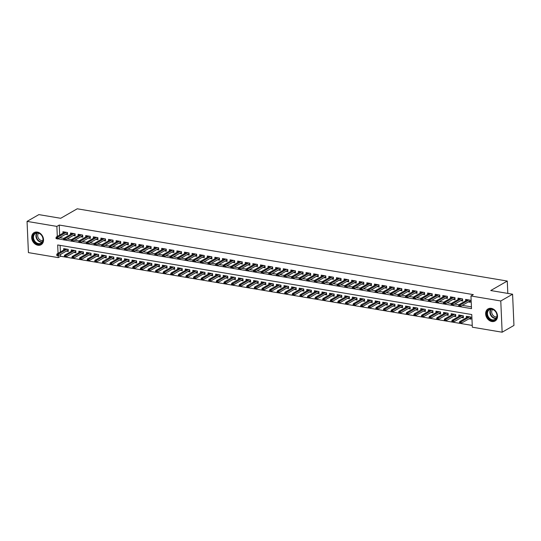 <?xml version="1.0" encoding="UTF-8"?>
<svg xmlns="http://www.w3.org/2000/svg" width="541" height="541" viewBox="0 0 541 541"><rect width="100%" height="100%" fill="white"/><g stroke="black" fill="none" stroke-linecap="round" stroke-linejoin="round"><path stroke-width="0.81" d="M37.322 232.082A6.986 5.545 60.1 0 1 43.206 237.742A6.986 5.545 60.1 0 1 41.089 244.721A6.986 5.545 60.1 0 1 37.897 245.242A6.986 5.545 60.1 0 1 32.007 239.582A6.986 5.545 60.1 0 1 34.13 232.603A6.986 5.545 60.1 0 1 37.322 232.082M491.296 308.356A6.986 5.545 60.1 0 1 497.179 314.017A6.986 5.545 60.1 0 1 495.062 320.996A6.986 5.545 60.1 0 1 491.87 321.516A6.986 5.545 60.1 0 1 485.98 315.856A6.986 5.545 60.1 0 1 488.104 308.877A6.986 5.545 60.1 0 1 491.296 308.356M60.518 254.473L60.599 256.265L58.232 257.624L28.416 252.613L27.05 221.391L38.857 214.615L60.7 218.287L77.235 208.792L507.275 281.05L490.741 290.537L512.584 294.209L513.95 325.425L502.143 332.208L472.32 327.197L471.766 314.537L57.684 244.965L58.049 253.323M60.599 256.265L472.239 325.432M65.569 234.28L67.571 234.611L67.476 232.502L62.918 231.737L62.986 233.191M73.163 235.551L75.165 235.89L75.077 233.78L70.519 233.015L70.58 234.463M80.765 236.83L82.766 237.168L82.672 235.058L78.114 234.294L78.181 235.741M88.359 238.108L90.367 238.446L90.273 236.336L85.715 235.572L85.776 237.019M95.96 239.386L97.962 239.717L97.867 237.614L93.309 236.843L93.377 238.297M103.554 240.657L105.563 240.995L105.468 238.885L100.91 238.121L100.971 239.575M111.155 241.935L113.157 242.273L113.069 240.163L108.504 239.399L108.572 240.846M118.749 243.213L120.758 243.551L120.663 241.442L116.105 240.677L116.166 242.125M126.351 244.491L128.352 244.83L128.264 242.72L123.7 241.949L123.767 243.403M133.945 245.77L135.953 246.101L135.859 243.991L131.301 243.227L131.362 244.681M141.546 247.041L143.548 247.379L143.46 245.269L138.902 244.505L138.963 245.952M149.147 248.319L151.149 248.657L151.054 246.547L146.496 245.783L146.557 247.23M156.741 249.597L158.743 249.935L158.655 247.825L154.097 247.054L154.158 248.508M164.342 250.875L166.344 251.207L166.249 249.103L161.691 248.333L161.752 249.786M171.937 252.147L173.938 252.485L173.85 250.375L169.292 249.611L169.353 251.065M179.538 253.425L181.539 253.763L181.445 251.653L176.887 250.889L176.954 252.336M187.132 254.703L189.134 255.041L189.046 252.931L184.488 252.167L184.549 253.614M194.733 255.981L196.735 256.319L196.64 254.209L192.082 253.438L192.15 254.892M202.327 257.259L204.336 257.59L204.241 255.48L199.683 254.716L199.744 256.17M209.928 258.53L211.93 258.869L211.835 256.759L207.277 255.994L207.345 257.442M217.523 259.808L219.531 260.147L219.436 258.037L214.878 257.273L214.939 258.72M225.124 261.087L227.125 261.425L227.031 259.315L222.473 258.544L222.54 259.998M232.718 262.365L234.726 262.696L234.632 260.586L230.074 259.822L230.135 261.276M240.319 263.636L242.321 263.974L242.233 261.864L237.668 261.1L237.736 262.547M247.913 264.914L249.922 265.252L249.827 263.142L245.269 262.378L245.33 263.825M255.514 266.192L257.516 266.53L257.428 264.421L252.863 263.656L252.931 265.104M263.109 267.47L265.117 267.809L265.022 265.699L260.464 264.928L260.525 266.382M270.71 268.749L272.711 269.08L272.623 266.97L268.065 266.206L268.126 267.66M278.311 270.02L280.312 270.358L280.218 268.248L275.66 267.484L275.721 268.931M285.905 271.298L287.907 271.636L287.819 269.526L283.261 268.762L283.322 270.209M293.506 272.576L295.508 272.914L295.413 270.804L290.855 270.033L290.923 271.487M301.1 273.854L303.102 274.186L303.014 272.076L298.456 271.312L298.517 272.765M308.701 275.126L310.703 275.464L310.608 273.354L306.05 272.59L306.118 274.037M316.296 276.404L318.297 276.742L318.209 274.632L313.652 273.868L313.712 275.315M323.897 277.682L325.898 278.02L325.804 275.91L321.246 275.146L321.313 276.593M331.491 278.96L333.499 279.291L333.405 277.188L328.847 276.417L328.908 277.871M339.092 280.231L341.094 280.569L340.999 278.459L336.441 277.695L336.509 279.149M346.686 281.509L348.695 281.847L348.6 279.738L344.042 278.973L344.103 280.421M354.287 282.787L356.289 283.126L356.201 281.016L351.636 280.252L351.704 281.699M361.882 284.066L363.89 284.404L363.795 282.294L359.238 281.523L359.298 282.977M369.483 285.344L371.484 285.675L371.397 283.565L366.832 282.801L366.899 284.255M377.077 286.615L379.085 286.953L378.991 284.843L374.433 284.079L374.494 285.526M384.678 287.893L386.68 288.231L386.592 286.121L382.034 285.357L382.095 286.804M392.279 289.171L394.281 289.509L394.186 287.399L389.628 286.629L389.689 288.082M399.873 290.449L401.875 290.781L401.787 288.678L397.229 287.907L397.29 289.361M407.474 291.721L409.476 292.059L409.381 289.949L404.824 289.185L404.884 290.632M415.069 292.999L417.07 293.337L416.983 291.227L412.425 290.463L412.485 291.91M422.67 294.277L424.671 294.615L424.577 292.505L420.019 291.741L420.087 293.188M430.264 295.555L432.266 295.893L432.178 293.783L427.62 293.012L427.681 294.466M437.865 296.833L439.867 297.165L439.772 295.055L435.214 294.29L435.282 295.744M445.459 298.105L447.468 298.443L447.373 296.333L442.815 295.569L442.876 297.016M453.06 299.383L455.062 299.721L454.967 297.611L450.41 296.847L450.477 298.294M460.655 300.661L462.663 300.999L462.569 298.889L458.011 298.118L458.071 299.572M468.993 318.811L470.995 319.149L470.9 317.04L466.342 316.275L466.41 317.723M461.392 317.533L463.4 317.871L463.306 315.761L458.748 314.997L458.809 316.444M453.798 316.262L455.799 316.593L455.705 314.483L451.147 313.719L451.214 315.173M446.197 314.984L448.198 315.322L448.11 313.212L443.552 312.441L443.613 313.895M438.602 313.706L440.604 314.044L440.509 311.934L435.951 311.17L436.019 312.617M431.001 312.428L433.003 312.766L432.915 310.656L428.357 309.892L428.418 311.339M423.407 311.149L425.409 311.488L425.314 309.378L420.756 308.613L420.817 310.061M415.806 309.878L417.808 310.209L417.72 308.1L413.162 307.335L413.223 308.789M408.212 308.6L410.213 308.938L410.119 306.828L405.561 306.057L405.622 307.511M400.611 307.322L402.612 307.66L402.524 305.55L397.966 304.786L398.027 306.233M393.009 306.044L395.018 306.382L394.923 304.272L390.365 303.508L390.426 304.955M385.415 304.772L387.417 305.104L387.329 302.994L382.764 302.23L382.832 303.684M377.814 303.494L379.823 303.832L379.728 301.722L375.17 300.952L375.231 302.405M370.22 302.216L372.222 302.554L372.134 300.444L367.569 299.68L367.637 301.127M362.619 300.938L364.627 301.276L364.533 299.166L359.975 298.402L360.036 299.849M355.024 299.66L357.026 299.998L356.932 297.888L352.374 297.124L352.441 298.578M347.423 298.389L349.432 298.72L349.337 296.617L344.779 295.846L344.84 297.3M339.829 297.11L341.831 297.449L341.736 295.339L337.178 294.568L337.246 296.022M332.228 295.832L334.23 296.17L334.142 294.061L329.584 293.296L329.645 294.744M324.634 294.554L326.636 294.892L326.541 292.782L321.983 292.018L322.051 293.465M317.033 293.283L319.034 293.614L318.947 291.504L314.389 290.74L314.449 292.194M309.438 292.005L311.44 292.343L311.346 290.233L306.788 289.462L306.855 290.916M301.837 290.727L303.839 291.065L303.751 288.955L299.193 288.191L299.254 289.638M294.243 289.449L296.245 289.787L296.15 287.677L291.592 286.913L291.653 288.36M286.642 288.17L288.644 288.509L288.556 286.399L283.998 285.634L284.059 287.088M279.048 286.899L281.05 287.23L280.955 285.127L276.397 284.356L276.458 285.81M271.447 285.621L273.448 285.959L273.361 283.849L268.803 283.085L268.863 284.532M263.846 284.343L265.854 284.681L265.759 282.571L261.202 281.807L261.262 283.254M256.251 283.065L258.253 283.403L258.165 281.293L253.601 280.529L253.668 281.976M248.65 281.793L250.659 282.125L250.564 280.015L246.006 279.251L246.067 280.705M241.056 280.515L243.058 280.853L242.963 278.743L238.405 277.973L238.473 279.426M233.455 279.237L235.463 279.575L235.369 277.465L230.811 276.701L230.872 278.148M225.861 277.959L227.862 278.297L227.768 276.187L223.21 275.423L223.277 276.87M218.26 276.688L220.268 277.019L220.173 274.909L215.616 274.145L215.676 275.599M210.665 275.41L212.667 275.748L212.572 273.638L208.015 272.867L208.082 274.321M203.064 274.131L205.066 274.47L204.978 272.36L200.42 271.596L200.481 273.043M195.47 272.853L197.472 273.191L197.377 271.082L192.819 270.317L192.887 271.765M187.869 271.575L189.871 271.913L189.783 269.803L185.225 269.039L185.286 270.486M180.275 270.304L182.276 270.635L182.182 268.532L177.624 267.761L177.685 269.215M172.674 269.026L174.675 269.364L174.587 267.254L170.03 266.483L170.09 267.937M165.079 267.748L167.081 268.086L166.986 265.976L162.428 265.212L162.489 266.659M157.478 266.47L159.48 266.808L159.392 264.698L154.834 263.934L154.895 265.381M149.877 265.198L151.886 265.53L151.791 263.42L147.233 262.656L147.294 264.109M142.283 263.92L144.285 264.258L144.197 262.148L139.632 261.377L139.7 262.831M134.682 262.642L136.69 262.98L136.596 260.87L132.038 260.106L132.099 261.553M127.088 261.364L129.089 261.702L129.001 259.592L124.437 258.828L124.504 260.275M119.487 260.086L121.495 260.424L121.4 258.314L116.842 257.55L116.903 259.004M111.892 258.814L113.894 259.146L113.799 257.043L109.241 256.272L109.309 257.726M104.291 257.536L106.3 257.874L106.205 255.765L101.647 254.994L101.708 256.448M96.697 256.258L98.699 256.596L98.604 254.486L94.046 253.722L94.114 255.169M89.096 254.98L91.098 255.318L91.01 253.208L86.452 252.444L86.513 253.891M81.502 253.709L83.503 254.04L83.409 251.93L78.851 251.166L78.918 252.62M73.901 252.431L75.902 252.769L75.814 250.659L71.256 249.888L71.317 251.342M60.119 245.377L60.409 251.964M66.306 251.152L68.308 251.491L68.213 249.381L63.655 248.617L63.723 250.064M57.414 238.757L471.509 308.634L470.954 295.974L473.321 294.622L59.233 225.049L59.672 235.092M59.781 237.6L63.872 238.392M67.24 238.953L71.466 239.663M74.834 240.231L79.067 240.941M82.435 241.509L86.661 242.219M90.029 242.787L94.262 243.497M97.63 244.059L101.857 244.775M105.231 245.337L109.458 246.047M112.826 246.615L117.052 247.325M120.427 247.893L124.653 248.603M128.021 249.171L132.247 249.881M135.622 250.442L139.849 251.152M143.216 251.721L147.45 252.431M150.817 252.999L155.044 253.709M158.412 254.277L162.645 254.987M166.013 255.548L170.239 256.265M173.607 256.826L177.84 257.536M181.208 258.104L185.435 258.814M188.802 259.382L193.036 260.093M196.403 260.661L200.63 261.371M203.998 261.932L208.231 262.642M211.599 263.21L215.825 263.92M219.2 264.488L223.426 265.198M226.794 265.766L231.021 266.476M234.395 267.038L238.622 267.748M241.989 268.316L246.216 269.026M249.59 269.594L253.817 270.304M257.185 270.872L261.418 271.582M264.786 272.15L269.012 272.86M272.38 273.421L276.613 274.131M279.981 274.7L284.208 275.41M287.575 275.978L291.809 276.688M295.176 277.256L299.403 277.966M302.771 278.527L307.004 279.237M310.372 279.805L314.598 280.515M317.966 281.083L322.199 281.793M325.567 282.361L329.794 283.071M333.168 283.633L337.395 284.35M340.762 284.911L344.989 285.621M348.363 286.189L352.59 286.899M355.958 287.467L360.184 288.177M363.559 288.745L367.785 289.455M371.153 290.017L375.386 290.727M378.754 291.295L382.981 292.005M386.348 292.573L390.582 293.283M393.949 293.851L398.176 294.561M401.544 295.122L405.777 295.839M409.145 296.4L413.371 297.11M416.739 297.678L420.972 298.389M424.34 298.957L428.567 299.667M431.934 300.235L436.168 300.945M439.535 301.506L443.762 302.216M447.13 302.784L451.363 303.494M454.731 304.062L458.957 304.772M462.332 305.34L471.434 306.869M468.256 301.939L470.257 302.27L470.163 300.16L465.605 299.396L465.673 300.85M507.816 293.405L507.275 281.05M512.584 294.209L500.777 300.985L502.143 332.208M27.05 221.391L56.873 226.402L57.312 236.444M59.233 225.049L56.873 226.402M470.954 295.974L500.777 300.985M58.151 255.629L58.232 257.624M59.787 237.702L57.427 239.061M470.19 300.823L460.432 306.429L460.364 304.908L468.979 299.964M459.465 305.55L458.7 305.422L458.741 306.267L459.498 306.389L459.465 305.55L460.364 304.908L458.998 304.678L467.613 299.734M459.498 306.389L460.432 306.429M458.998 304.678L458.7 305.422M470.934 317.702L461.169 323.302L460.235 323.268L460.195 322.422L459.437 322.294L459.478 323.139L460.235 323.268M459.437 322.294L459.735 321.557L461.101 321.787L469.716 316.837M460.195 322.422L461.101 321.787L461.169 323.302M459.735 321.557L468.35 316.607M491.708 309.026A6.046 4.795 60.1 0 1 497.091 315.579A6.046 4.795 60.1 0 1 492.209 320.414A6.046 4.795 60.1 0 1 486.832 313.861A6.046 4.795 60.1 0 1 491.708 309.026M492.425 319.859A5.599 4.443 -119.9 0 0 494.981 319.44A5.599 4.443 -119.9 0 0 496.685 313.848A5.599 4.443 -119.9 0 0 491.965 309.31A5.599 4.443 -119.9 0 0 489.409 309.729A5.599 4.443 -119.9 0 0 487.712 315.322A5.599 4.443 -119.9 0 0 492.425 319.859M496.814 316.864A4.409 3.496 60.1 0 1 495.603 316.884A4.409 3.496 60.1 0 1 492.067 313.821A4.409 3.496 60.1 0 1 492.553 309.452M488.712 308.593A6.938 5.505 -119.9 0 0 488.503 308.701A6.938 5.505 -119.9 0 0 486.4 315.633A6.938 5.505 -119.9 0 0 492.242 321.259A6.938 5.505 -119.9 0 0 495.414 320.739A6.938 5.505 -119.9 0 0 495.617 320.617M42.306 236.343A6.046 4.795 60.1 0 1 40.764 243.808A6.046 4.795 60.1 0 1 33.67 240.549A6.046 4.795 60.1 0 1 35.206 233.083A6.046 4.795 60.1 0 1 42.306 236.343M34.225 240.251A5.599 4.443 -119.9 0 0 41.008 243.159A5.599 4.443 -119.9 0 0 42.218 236.363A5.599 4.443 -119.9 0 0 35.435 233.455A5.599 4.443 -119.9 0 0 34.225 240.251M42.84 240.589A4.409 3.496 60.1 0 1 38.303 237.993A4.409 3.496 60.1 0 1 38.58 233.178M34.739 232.312A6.938 5.505 -119.9 0 0 34.529 232.427A6.938 5.505 -119.9 0 0 33.028 240.86A6.938 5.505 -119.9 0 0 41.441 244.464A6.938 5.505 -119.9 0 0 41.643 244.343M462.596 299.545L452.831 305.151L452.77 303.629L461.378 298.686M451.863 304.272L451.106 304.143L451.14 304.989L451.897 305.117L451.863 304.272L452.77 303.629L451.397 303.4L460.012 298.456M451.897 305.117L452.831 305.151M451.397 303.4L451.106 304.143M454.995 298.274L445.236 303.873L445.169 302.358L453.784 297.408M444.262 302.994L443.505 302.865L443.546 303.711L444.303 303.839L444.262 302.994L445.169 302.358L443.803 302.128L452.418 297.178M444.303 303.839L445.236 303.873M443.803 302.128L443.505 302.865M447.4 296.995L437.635 302.595L437.568 301.08L446.183 296.137M436.668 301.716L435.911 301.587L435.945 302.433L436.702 302.561L436.668 301.716L437.568 301.08L436.202 300.85L444.817 295.907M436.702 302.561L437.635 302.595M436.202 300.85L435.911 301.587M439.799 295.717L430.041 301.323L429.973 299.802L438.589 294.859M429.067 300.444L428.31 300.316L428.344 301.154L429.108 301.283L429.067 300.444L429.973 299.802L428.607 299.572L437.223 294.629M429.108 301.283L430.041 301.323M428.607 299.572L428.31 300.316M463.333 316.424L453.568 322.023L452.634 321.99L452.601 321.144L451.843 321.016L451.877 321.861L452.634 321.99M451.843 321.016L452.134 320.279L453.5 320.509L462.115 315.565M452.601 321.144L453.5 320.509L453.568 322.023M452.134 320.279L460.749 315.335M455.738 315.146L445.973 320.752L445.04 320.712L445 319.873L444.242 319.745L444.276 320.583L445.04 320.712M444.242 319.745L444.54 319.001L445.906 319.231L454.521 314.287M445 319.873L445.906 319.231L445.973 320.752M444.54 319.001L453.155 314.057M448.137 313.868L438.372 319.474L437.439 319.44L437.405 318.595L436.648 318.466L436.682 319.312L437.439 319.44M436.648 318.466L436.939 317.723L438.305 317.952L446.92 313.009M437.405 318.595L438.305 317.952L438.372 319.474M436.939 317.723L445.554 312.779M440.543 312.597L430.778 318.196L429.845 318.162L429.804 317.317L429.047 317.188L429.081 318.034L429.845 318.162M429.047 317.188L429.344 316.451L430.71 316.681L439.326 311.731M429.804 317.317L430.71 316.681L430.778 318.196M429.344 316.451L437.953 311.501M432.205 294.439L422.44 300.045L422.372 298.524L430.988 293.58M421.473 299.166L420.709 299.038L420.749 299.883L421.507 300.012L421.473 299.166L422.372 298.524L421.006 298.294L429.622 293.35M421.507 300.012L422.44 300.045M421.006 298.294L420.709 299.038M432.942 311.318L423.177 316.918L422.244 316.884L422.21 316.039L421.446 315.91L421.486 316.755L422.244 316.884M421.446 315.91L421.743 315.173L423.109 315.403L431.725 310.46M422.21 316.039L423.109 315.403L423.177 316.918M421.743 315.173L430.359 310.23M424.604 293.168L414.846 298.767L414.778 297.252L423.393 292.302M413.872 297.888L413.114 297.76L413.148 298.605L413.912 298.733L413.872 297.888L414.778 297.252L413.412 297.023L422.021 292.072M413.912 298.733L414.846 298.767M413.412 297.023L413.114 297.76M413.851 314.639L413.885 315.477L414.649 315.606L414.609 314.761L413.851 314.639L414.149 313.895L415.515 314.125L415.583 315.646L425.341 310.04M414.609 314.761L424.13 309.182M414.149 313.895L422.758 308.952M415.583 315.646L414.649 315.606M417.01 291.89L407.245 297.489L407.177 295.974L415.792 291.031M406.277 296.61L405.513 296.482L405.554 297.327L406.311 297.455L406.277 296.61L407.177 295.974L405.811 295.744L414.426 290.801M406.311 297.455L407.245 297.489M405.811 295.744L405.513 296.482M417.747 308.762L407.982 314.368L407.048 314.328L407.015 313.489L406.25 313.361L406.291 314.206L407.048 314.328M406.25 313.361L406.548 312.617L407.914 312.847L416.529 307.903M407.015 313.489L407.914 312.847L407.982 314.368M406.548 312.617L415.163 307.673M409.409 290.612L399.65 296.218L399.583 294.696L408.198 289.753M398.676 295.332L397.919 295.21L397.953 296.049L398.717 296.177L398.676 295.332L399.583 294.696L398.217 294.466L406.825 289.523M398.717 296.177L399.65 296.218M398.217 294.466L397.919 295.21M410.146 307.491L400.387 313.09L399.454 313.056L399.414 312.211L398.656 312.083L398.69 312.928L399.454 313.056M398.656 312.083L398.954 311.339L400.32 311.569L408.935 306.625M399.414 312.211L400.32 311.569L400.387 313.09M398.954 311.339L407.562 306.395M401.807 289.334L392.049 294.94L391.982 293.418L400.597 288.475M391.082 294.061L390.318 293.932L390.359 294.777L391.116 294.899L391.082 294.061L391.982 293.418L390.616 293.188L399.231 288.245M391.116 294.899L392.049 294.94M390.616 293.188L390.318 293.932M402.551 306.213L392.786 311.812L391.853 311.778L391.819 310.933L391.055 310.805L391.096 311.65L391.853 311.778M391.055 310.805L391.353 310.067L392.719 310.297L401.334 305.347M391.819 310.933L392.719 310.297L392.786 311.812M391.353 310.067L399.968 305.117M394.213 288.062L384.455 293.662L384.387 292.14L393.003 287.197M383.481 292.782L382.724 292.654L382.757 293.499L383.522 293.628L383.481 292.782L384.387 292.14L383.021 291.91L391.63 286.967M383.522 293.628L384.455 293.662M383.021 291.91L382.724 292.654M394.95 304.935L385.192 310.534L384.259 310.5L384.218 309.655L383.461 309.526L383.495 310.372L384.259 310.5M383.461 309.526L383.752 308.789L385.124 309.019L393.74 304.076M384.218 309.655L385.124 309.019L385.192 310.534M383.752 308.789L392.367 303.846M375.887 291.504L375.123 291.376L375.163 292.221L375.921 292.35L375.887 291.504L376.786 290.869L375.42 290.639L384.036 285.689M385.402 285.918L376.786 290.869L376.854 292.383L386.619 286.777M375.921 292.35L376.854 292.383M375.42 290.639L375.123 291.376M387.356 303.657L377.591 309.263L376.658 309.222L376.624 308.384L375.86 308.255L375.9 309.094L376.658 309.222M375.86 308.255L376.157 307.511L377.523 307.741L386.139 302.798M376.624 308.384L377.523 307.741L377.591 309.263M376.157 307.511L384.773 302.568M379.018 285.506L369.253 291.105L369.192 289.591L377.801 284.647M368.286 290.226L367.528 290.098L367.562 290.943L368.326 291.072L368.286 290.226L369.192 289.591L367.819 289.361L376.435 284.417M368.326 291.072L369.253 291.105M367.819 289.361L367.528 290.098M379.755 302.378L369.99 307.985L369.063 307.951L369.023 307.105L368.265 306.977L368.299 307.822L369.063 307.951M368.265 306.977L368.556 306.233L369.929 306.463L378.538 301.52M369.023 307.105L369.929 306.463L369.99 307.985M368.556 306.233L377.172 301.29M371.417 284.228L361.659 289.834L361.591 288.312L370.206 283.369M360.691 288.955L359.927 288.826L359.968 289.665L360.725 289.793L360.691 288.955L361.591 288.312L360.225 288.082L368.84 283.139M360.725 289.793L361.659 289.834M360.225 288.082L359.927 288.826M360.664 305.699L360.705 306.544L361.462 306.673L361.429 305.827L360.664 305.699L360.962 304.962L362.328 305.192L362.396 306.706L372.154 301.107M361.429 305.827L370.943 300.241M360.962 304.962L369.577 300.012M362.396 306.706L361.462 306.673M363.822 282.95L354.057 288.556L353.997 287.034L362.605 282.091M353.09 287.677L352.333 287.548L352.367 288.394L353.131 288.522L353.09 287.677L353.997 287.034L352.624 286.804L361.239 281.861M353.131 288.522L354.057 288.556M352.624 286.804L352.333 287.548M364.56 299.829L354.795 305.428L353.861 305.395L353.828 304.549L353.07 304.421L353.104 305.266L353.861 305.395M353.07 304.421L353.361 303.684L354.734 303.914L363.342 298.97M353.828 304.549L354.734 303.914L354.795 305.428M353.361 303.684L361.976 298.74M345.496 286.399L344.732 286.27L344.773 287.115L345.53 287.244L345.496 286.399L346.396 285.763L345.03 285.533L353.645 280.583M355.011 280.813L346.396 285.763L346.463 287.278L356.228 281.672M345.53 287.244L346.463 287.278M345.03 285.533L344.732 286.27M356.965 298.551L347.2 304.157L346.267 304.116L346.226 303.271L345.469 303.149L345.51 303.988L346.267 304.116M345.469 303.149L345.767 302.405L347.133 302.635L355.748 297.692M346.226 303.271L347.133 302.635L347.2 304.157M345.767 302.405L354.382 297.462M348.627 280.4L338.862 286L338.801 284.485L347.41 279.541M337.895 285.121L337.138 284.992L337.171 285.837L337.929 285.966L337.895 285.121L338.801 284.485L337.428 284.255L346.044 279.312M337.929 285.966L338.862 286M337.428 284.255L337.138 284.992M349.364 297.273L339.599 302.879L338.666 302.838L338.632 302L337.875 301.871L337.909 302.717L338.666 302.838M337.875 301.871L338.166 301.127L339.538 301.357L348.147 296.414M338.632 302L339.538 301.357L339.599 302.879M338.166 301.127L346.781 296.184M341.026 279.122L331.268 284.728L331.2 283.207L339.816 278.263M330.294 283.842L329.537 283.721L329.577 284.559L330.335 284.688L330.294 283.842L331.2 283.207L329.834 282.977L338.45 278.033M330.335 284.688L331.268 284.728M329.834 282.977L329.537 283.721M341.77 296.001L332.005 301.601L331.072 301.567L331.031 300.722L330.274 300.593L330.314 301.438L331.072 301.567M330.274 300.593L330.571 299.849L331.937 300.079L340.553 295.136M331.031 300.722L331.937 300.079L332.005 301.601M330.571 299.849L339.187 294.906M333.432 277.844L323.667 283.45L323.599 281.929L332.215 276.985M322.7 282.571L321.942 282.443L321.976 283.288L322.734 283.41L322.7 282.571L323.599 281.929L322.233 281.699L330.849 276.755M322.734 283.41L323.667 283.45M322.233 281.699L321.942 282.443M334.169 294.723L324.404 300.323L323.471 300.289L323.437 299.444L322.679 299.315L322.713 300.16L323.471 300.289M322.679 299.315L322.97 298.578L324.336 298.808L332.952 293.858M323.437 299.444L324.336 298.808L324.404 300.323M322.97 298.578L331.586 293.628M315.099 281.293L314.341 281.164L314.375 282.01L315.139 282.138L315.099 281.293L316.005 280.651L314.639 280.421L323.254 275.477M324.62 275.707L316.005 280.651L316.072 282.172L325.838 276.566M315.139 282.138L316.072 282.172M314.639 280.421L314.341 281.164M326.575 293.445L316.81 299.045L315.876 299.011L315.836 298.165L315.078 298.037L315.112 298.882L315.876 299.011M315.078 298.037L315.376 297.3L316.742 297.53L325.357 292.586M315.836 298.165L316.742 297.53L316.81 299.045M315.376 297.3L323.985 292.356M318.236 275.295L308.471 280.894L308.404 279.379L317.019 274.429M307.504 280.015L306.747 279.886L306.781 280.732L307.538 280.86L307.504 280.015L308.404 279.379L307.038 279.149L315.653 274.206M307.538 280.86L308.471 280.894M307.038 279.149L306.747 279.886M318.974 292.167L309.209 297.773L308.275 297.733L308.242 296.894L307.477 296.766L307.518 297.604L308.275 297.733M307.477 296.766L307.775 296.022L309.141 296.252L317.756 291.308M308.242 296.894L309.141 296.252L309.209 297.773M307.775 296.022L316.39 291.078M310.635 274.017L300.877 279.623L300.81 278.101L309.425 273.158M299.903 278.737L299.146 278.615L299.18 279.454L299.944 279.582L299.903 278.737L300.81 278.101L299.444 277.871L308.052 272.928M299.944 279.582L300.877 279.623M299.444 277.871L299.146 278.615M311.379 290.896L301.614 296.495L300.681 296.461L300.64 295.616L299.883 295.487L299.917 296.333L300.681 296.461M299.883 295.487L300.181 294.744L301.547 294.973L310.162 290.03M300.64 295.616L301.547 294.973L301.614 296.495M300.181 294.744L308.789 289.8M303.041 272.738L293.276 278.345L293.208 276.823L301.824 271.88M292.309 277.465L291.545 277.337L291.585 278.182L292.343 278.304L292.309 277.465L293.208 276.823L291.842 276.593L300.458 271.65M292.343 278.304L293.276 278.345M291.842 276.593L291.545 277.337M303.778 289.618L294.013 295.217L293.08 295.183L293.046 294.338L292.282 294.209L292.323 295.055L293.08 295.183M292.282 294.209L292.58 293.472L293.946 293.702L302.561 288.752M293.046 294.338L293.946 293.702L294.013 295.217M292.58 293.472L301.195 288.522M292.857 270.372L284.248 275.315L285.614 275.545L285.682 277.066L295.447 271.467M284.708 276.187L283.951 276.059L283.984 276.904L284.749 277.033L284.708 276.187L285.614 275.545L294.23 270.601M284.749 277.033L285.682 277.066M284.248 275.315L283.951 276.059M296.177 288.339L286.419 293.939L285.486 293.905L285.445 293.06L284.688 292.931L284.722 293.777L285.486 293.905M284.688 292.931L284.985 292.194L286.351 292.424L294.967 287.481M285.445 293.06L286.351 292.424L286.419 293.939M284.985 292.194L293.594 287.251M287.839 270.189L278.081 275.788L278.013 274.273L286.629 269.323M277.114 274.909L276.35 274.781L276.39 275.626L277.148 275.754L277.114 274.909L278.013 274.273L276.647 274.044L285.263 269.093M277.148 275.754L278.081 275.788M276.647 274.044L276.35 274.781M288.583 287.061L278.818 292.667L277.885 292.627L277.851 291.788L277.087 291.66L277.127 292.498L277.885 292.627M277.087 291.66L277.384 290.916L278.75 291.146L287.366 286.203M277.851 291.788L278.75 291.146L278.818 292.667M277.384 290.916L286 285.973M280.245 268.911L270.486 274.51L270.419 272.995L279.034 268.052M269.513 273.631L268.755 273.503L268.789 274.348L269.553 274.476L269.513 273.631L270.419 272.995L269.053 272.765L277.661 267.822M269.553 274.476L270.486 274.51M269.053 272.765L268.755 273.503M272.644 267.633L262.885 273.239L262.818 271.717L271.433 266.774M261.918 272.36L261.154 272.231L261.195 273.07L261.952 273.198L261.918 272.36L262.818 271.717L261.452 271.487L270.067 266.544M261.952 273.198L262.885 273.239M261.452 271.487L261.154 272.231M265.049 266.355L255.291 271.961L255.224 270.439L263.839 265.496M254.317 271.082L253.56 270.953L253.594 271.798L254.358 271.927L254.317 271.082L255.224 270.439L253.851 270.209L262.466 265.266M254.358 271.927L255.291 271.961M253.851 270.209L253.56 270.953M280.982 285.783L271.224 291.389L270.29 291.356L270.25 290.51L269.492 290.382L269.526 291.227L270.29 291.356M269.492 290.382L269.783 289.638L271.156 289.868L279.771 284.924M270.25 290.51L271.156 289.868L271.224 291.389M269.783 289.638L278.399 284.694M273.388 284.512L263.623 290.111L262.689 290.077L262.656 289.232L261.891 289.104L261.932 289.949L262.689 290.077M261.891 289.104L262.189 288.36L263.555 288.59L272.17 283.646M262.656 289.232L263.555 288.59L263.623 290.111M262.189 288.36L270.804 283.416M254.297 287.826L254.331 288.671L255.095 288.799L255.054 287.954L254.297 287.826L254.588 287.088L255.961 287.318L256.021 288.833L265.787 283.227M255.054 287.954L264.569 282.375M254.588 287.088L263.203 282.145M256.021 288.833L255.095 288.799M257.448 265.083L247.69 270.683L247.622 269.161L256.238 264.218M246.723 269.803L245.959 269.675L245.999 270.52L246.757 270.649L246.723 269.803L247.622 269.161L246.256 268.938L254.872 263.988M246.757 270.649L247.69 270.683M246.256 268.938L245.959 269.675M258.192 281.956L248.427 287.562L247.494 287.521L247.46 286.676L246.696 286.554L246.737 287.393L247.494 287.521M246.696 286.554L246.994 285.81L248.36 286.04L256.975 281.097M247.46 286.676L248.36 286.04L248.427 287.562M246.994 285.81L255.609 280.867M249.854 263.805L240.089 269.404L240.028 267.89L248.637 262.946M239.122 268.525L238.365 268.397L238.398 269.242L239.163 269.371L239.122 268.525L240.028 267.89L238.655 267.66L247.271 262.716M239.163 269.371L240.089 269.404M238.655 267.66L238.365 268.397M250.591 280.678L240.826 286.284L239.893 286.243L239.859 285.405L239.102 285.276L239.136 286.121L239.893 286.243M239.102 285.276L239.393 284.532L240.765 284.762L249.374 279.819M239.859 285.405L240.765 284.762L240.826 286.284M239.393 284.532L248.008 279.589M242.253 262.527L232.495 268.133L232.427 266.612L241.043 261.668M231.528 267.247L230.764 267.126L230.804 267.964L231.562 268.093L231.528 267.247L232.427 266.612L231.061 266.382L239.677 261.438M231.562 268.093L232.495 268.133M231.061 266.382L230.764 267.126M231.501 283.998L231.541 284.843L232.299 284.972L232.265 284.126L231.501 283.998L231.798 283.254L233.164 283.484L233.232 285.006L242.99 279.399M232.265 284.126L241.78 278.541M231.798 283.254L240.414 278.311M233.232 285.006L232.299 284.972M234.659 261.249L224.894 266.855L224.833 265.333L233.441 260.39M223.927 265.976L223.169 265.847L223.203 266.693L223.96 266.814L223.927 265.976L224.833 265.333L223.46 265.104L232.075 260.16M223.96 266.814L224.894 266.855M223.46 265.104L223.169 265.847M223.906 282.72L223.94 283.565L224.698 283.694L224.664 282.848L223.906 282.72L224.197 281.983L225.57 282.213L225.631 283.727L235.396 278.121M224.664 282.848L234.179 277.262M224.197 281.983L232.813 277.033M225.631 283.727L224.698 283.694M227.058 259.971L217.299 265.577L217.232 264.055L225.847 259.112M216.326 264.698L215.568 264.569L215.609 265.415L216.366 265.543L216.326 264.698L217.232 264.055L215.866 263.825L224.481 258.882M216.366 265.543L217.299 265.577M215.866 263.825L215.568 264.569M227.802 276.85L218.037 282.449L217.103 282.416L217.063 281.57L216.305 281.442L216.346 282.287L217.103 282.416M216.305 281.442L216.603 280.705L217.969 280.935L226.584 275.991M217.063 281.57L217.969 280.935L218.037 282.449M216.603 280.705L225.218 275.761M219.463 258.699L209.698 264.299L209.638 262.784L218.246 257.834M208.731 263.42L207.974 263.291L208.008 264.136L208.765 264.265L208.731 263.42L209.638 262.784L208.265 262.554L216.88 257.604M208.765 264.265L209.698 264.299M208.265 262.554L207.974 263.291M220.201 275.572L210.435 281.178L209.502 281.137L209.468 280.299L208.711 280.17L208.745 281.009L209.502 281.137M208.711 280.17L209.002 279.426L210.368 279.656L218.983 274.713M209.468 280.299L210.368 279.656L210.435 281.178M209.002 279.426L217.617 274.483M211.862 257.421L202.104 263.021L202.036 261.506L210.652 256.562M201.13 262.142L200.373 262.013L200.413 262.858L201.171 262.987L201.13 262.142L202.036 261.506L200.67 261.276L209.286 256.333M201.171 262.987L202.104 263.021M200.67 261.276L200.373 262.013M212.606 274.294L202.841 279.9L201.908 279.866L201.867 279.021L201.11 278.892L201.144 279.738L201.908 279.866M201.11 278.892L201.408 278.148L202.774 278.378L211.389 273.435M201.867 279.021L202.774 278.378L202.841 279.9M201.408 278.148L210.023 273.205M204.268 256.143L194.503 261.749L194.435 260.228L203.051 255.284M193.536 260.87L192.779 260.742L192.812 261.58L193.57 261.709L193.536 260.87L194.435 260.228L193.069 259.998L201.685 255.054M193.57 261.709L194.503 261.749M193.069 259.998L192.779 260.742M193.509 277.614L193.55 278.459L194.307 278.588L194.273 277.743L193.509 277.614L193.806 276.877L195.173 277.107L195.24 278.622L205.005 273.016M194.273 277.743L203.788 272.157M193.806 276.877L202.422 271.927M195.24 278.622L194.307 278.588M196.667 254.865L186.909 260.471L186.841 258.95L195.457 254.006M185.935 259.592L185.178 259.464L185.211 260.309L185.976 260.437L185.935 259.592L186.841 258.95L185.475 258.72L194.084 253.776M185.976 260.437L186.909 260.471M185.475 258.72L185.178 259.464M197.411 271.744L187.646 277.344L186.713 277.31L186.672 276.465L185.915 276.336L185.948 277.181L186.713 277.31M185.915 276.336L186.212 275.599L187.578 275.829L196.194 270.885M186.672 276.465L187.578 275.829L187.646 277.344M186.212 275.599L194.821 270.656M189.073 253.594L179.308 259.193L179.24 257.678L187.855 252.728M178.341 258.314L177.576 258.185L177.617 259.031L178.374 259.159L178.341 258.314L179.24 257.678L177.874 257.448L186.489 252.498M178.374 259.159L179.308 259.193M177.874 257.448L177.576 258.185M189.81 270.466L180.045 276.072L179.112 276.032L179.078 275.186L178.314 275.065L178.354 275.903L179.112 276.032M178.314 275.065L178.611 274.321L179.977 274.551L188.593 269.607M179.078 275.186L179.977 274.551L180.045 276.072M178.611 274.321L187.227 269.377M181.472 252.316L171.713 257.915L171.646 256.4L180.261 251.457M170.74 257.036L169.982 256.907L170.016 257.753L170.78 257.881L170.74 257.036L171.646 256.4L170.28 256.17L178.888 251.227M170.78 257.881L171.713 257.915M170.28 256.17L169.982 256.907M182.216 269.188L172.451 274.794L171.517 274.754L171.477 273.915L170.719 273.787L170.753 274.632L171.517 274.754M170.719 273.787L171.017 273.043L172.383 273.273L180.998 268.329M171.477 273.915L172.383 273.273L172.451 274.794M171.017 273.043L179.626 268.099M173.871 251.038L164.112 256.644L164.045 255.122L172.66 250.179M163.145 255.758L162.381 255.636L162.422 256.475L163.179 256.603L163.145 255.758L164.045 255.122L162.679 254.892L171.294 249.949M163.179 256.603L164.112 256.644M162.679 254.892L162.381 255.636M174.615 267.917L164.849 273.516L163.916 273.482L163.882 272.637L163.118 272.508L163.159 273.354L163.916 273.482M163.118 272.508L163.416 271.765L164.782 271.995L173.397 267.051M163.882 272.637L164.782 271.995L164.849 273.516M163.416 271.765L172.031 266.821M166.276 249.759L156.518 255.366L156.45 253.844L165.066 248.901M155.544 254.486L154.787 254.358L154.821 255.203L155.585 255.325L155.544 254.486L156.45 253.844L155.084 253.614L163.693 248.671M155.585 255.325L156.518 255.366M155.084 253.614L154.787 254.358M167.013 266.639L157.255 272.238L156.322 272.204L156.281 271.359L155.524 271.23L155.558 272.076L156.322 272.204M155.524 271.23L155.822 270.493L157.188 270.723L165.803 265.773M156.281 271.359L157.188 270.723L157.255 272.238M155.822 270.493L164.43 265.543M158.675 248.488L148.917 254.087L148.849 252.566L157.465 247.622M147.95 253.208L147.186 253.08L147.226 253.925L147.984 254.054L147.95 253.208L148.849 252.566L147.483 252.336L156.099 247.393M147.984 254.054L148.917 254.087M147.483 252.336L147.186 253.08M159.419 265.361L149.654 270.96L148.721 270.926L148.687 270.081L147.923 269.952L147.964 270.798L148.721 270.926M147.923 269.952L148.22 269.215L149.587 269.445L158.202 264.502M148.687 270.081L149.587 269.445L149.654 270.96M148.22 269.215L156.836 264.272M151.081 247.21L141.323 252.809L141.255 251.295L149.871 246.344M140.349 251.93L139.592 251.802L139.625 252.647L140.389 252.775L140.349 251.93L141.255 251.295L139.889 251.065L148.498 246.114M140.389 252.775L141.323 252.809M139.889 251.065L139.592 251.802M151.818 264.082L142.053 269.689L141.127 269.648L141.086 268.809L140.329 268.681L140.362 269.519L141.127 269.648M140.329 268.681L140.619 267.937L141.992 268.167L150.601 263.224M141.086 268.809L141.992 268.167L142.053 269.689M140.619 267.937L149.235 262.994M143.48 245.932L133.722 251.531L133.654 250.016L142.269 245.073M132.755 250.652L131.99 250.524L132.031 251.369L132.788 251.497L132.755 250.652L133.654 250.016L132.288 249.786L140.903 244.843M132.788 251.497L133.722 251.531M132.288 249.786L131.99 250.524M144.224 262.804L134.459 268.41L133.526 268.377L133.492 267.531L132.728 267.403L132.768 268.248L133.526 268.377M132.728 267.403L133.025 266.659L134.391 266.889L143.007 261.945M133.492 267.531L134.391 266.889L134.459 268.41M133.025 266.659L141.641 261.716M135.886 244.654L126.121 250.26L126.06 248.738L134.668 243.795M125.154 249.381L124.396 249.252L124.43 250.091L125.194 250.219L125.154 249.381L126.06 248.738L124.687 248.508L133.302 243.565M125.194 250.219L126.121 250.26M124.687 248.508L124.396 249.252M136.623 261.533L126.858 267.132L125.931 267.098L125.891 266.253L125.133 266.125L125.167 266.97L125.931 267.098M125.133 266.125L125.424 265.388L126.797 265.617L135.406 260.667M125.891 266.253L126.797 265.617L126.858 267.132M125.424 265.388L134.04 260.437M128.285 243.376L118.526 248.982L118.459 247.46L127.074 242.517M117.559 248.103L116.795 247.974L116.836 248.819L117.593 248.948L117.559 248.103L118.459 247.46L117.093 247.23L125.708 242.287M117.593 248.948L118.526 248.982M117.093 247.23L116.795 247.974M129.029 260.255L119.263 265.854L118.33 265.82L118.296 264.975L117.532 264.847L117.573 265.692L118.33 265.82M117.532 264.847L117.83 264.109L119.196 264.339L127.811 259.396M118.296 264.975L119.196 264.339L119.263 265.854M117.83 264.109L126.445 259.166M120.69 242.104L110.925 247.704L110.864 246.189L119.473 241.239M109.958 246.824L109.201 246.696L109.235 247.541L109.992 247.67L109.958 246.824L110.864 246.189L109.492 245.959L118.107 241.009M109.992 247.67L110.925 247.704M109.492 245.959L109.201 246.696M121.427 258.977L111.662 264.583L110.729 264.542L110.695 263.697L109.938 263.575L109.972 264.414L110.729 264.542M109.938 263.575L110.229 262.831L111.602 263.061L120.21 258.118M110.695 263.697L111.602 263.061L111.662 264.583M110.229 262.831L118.844 257.888M113.089 240.826L103.331 246.425L103.263 244.911L111.879 239.967M102.364 245.546L101.6 245.418L101.64 246.263L102.398 246.392L102.364 245.546L103.263 244.911L101.897 244.681L110.513 239.737M102.398 246.392L103.331 246.425M101.897 244.681L101.6 245.418M102.337 262.297L102.377 263.142L103.135 263.264L103.094 262.426L102.337 262.297L102.634 261.553L104 261.783L104.068 263.305L113.826 257.699M103.094 262.426L112.616 256.84M102.634 261.553L111.25 256.61M104.068 263.305L103.135 263.264M105.495 239.548L95.73 245.154L95.669 243.633L104.278 238.689M94.763 244.275L94.006 244.147L94.039 244.985L94.797 245.114L94.763 244.275L95.669 243.633L94.296 243.403L102.912 238.459M94.797 245.114L95.73 245.154M94.296 243.403L94.006 244.147M106.232 256.427L96.467 262.027L95.534 261.993L95.5 261.147L94.743 261.019L94.776 261.864L95.534 261.993M94.743 261.019L95.033 260.275L96.406 260.505L105.015 255.562M95.5 261.147L96.406 260.505L96.467 262.027M95.033 260.275L103.649 255.332M97.894 238.27L88.136 243.876L88.068 242.354L96.683 237.411M87.162 242.997L86.404 242.868L86.445 243.714L87.202 243.835L87.162 242.997L88.068 242.354L86.702 242.125L95.317 237.181M87.202 243.835L88.136 243.876M86.702 242.125L86.404 242.868M98.638 255.149L88.873 260.748L87.94 260.715L87.899 259.869L87.142 259.741L87.182 260.586L87.94 260.715M87.142 259.741L87.439 259.004L88.805 259.234L97.421 254.284M87.899 259.869L88.805 259.234L88.873 260.748M87.439 259.004L96.055 254.06M90.3 236.999L80.535 242.598L80.467 241.076L89.082 236.133M79.568 241.719L78.81 241.59L78.844 242.436L79.601 242.564L79.568 241.719L80.467 241.076L79.101 240.846L87.716 235.903M79.601 242.564L80.535 242.598M79.101 240.846L78.81 241.59M91.037 253.871L81.272 259.47L80.338 259.437L80.305 258.591L79.547 258.47L79.581 259.308L80.338 259.437M79.547 258.47L79.838 257.726L81.204 257.956L89.82 253.012M80.305 258.591L81.204 257.956L81.272 259.47M79.838 257.726L88.454 252.782M82.699 235.72L72.94 241.32L72.873 239.805L81.488 234.862M71.967 240.441L71.209 240.312L71.243 241.158L72.007 241.286L71.967 240.441L72.873 239.805L71.507 239.575L80.122 234.632M72.007 241.286L72.94 241.32M71.507 239.575L71.209 240.312M83.442 252.593L73.677 258.199L72.744 258.158L72.704 257.32L71.946 257.191L71.98 258.037L72.744 258.158M71.946 257.191L72.244 256.448L73.61 256.677L82.225 251.734M72.704 257.32L73.61 256.677L73.677 258.199M72.244 256.448L80.852 251.504M75.104 234.442L65.339 240.048L65.272 238.527L73.887 233.584M64.372 239.163L63.615 239.041L63.649 239.879L64.406 240.008L64.372 239.163L65.272 238.527L63.906 238.297L72.521 233.354M64.406 240.008L65.339 240.048M63.906 238.297L63.615 239.041M75.841 251.322L66.076 256.921L65.143 256.887L65.109 256.042L64.345 255.913L64.386 256.759L65.143 256.887M64.345 255.913L64.643 255.169L66.009 255.399L74.624 250.456M65.109 256.042L66.009 255.399L66.076 256.921M64.643 255.169L73.258 250.226M67.503 233.164L57.745 238.77L57.677 237.249L66.293 232.305M56.771 237.891L56.014 237.763L56.048 238.608L56.812 238.73L56.771 237.891L57.677 237.249L56.311 237.019L64.92 232.075M56.812 238.73L57.745 238.77M56.311 237.019L56.014 237.763M68.247 250.043L58.482 255.643L57.549 255.609L57.508 254.764L56.751 254.635L56.785 255.48L57.549 255.609M56.751 254.635L57.048 253.898L58.414 254.128L67.03 249.178M57.508 254.764L58.414 254.128L58.482 255.643M57.048 253.898L65.657 248.948M496.07 318.48A5.599 4.443 60.1 0 1 494.887 318.446A5.599 4.443 60.1 0 1 490.484 314.754A5.599 4.443 60.1 0 1 490.788 309.276M491.16 309.249A5.41 4.294 -119.9 0 0 490.849 314.551A5.41 4.294 -119.9 0 0 495.116 318.135A5.41 4.294 -119.9 0 0 496.28 318.169M42.097 242.199A5.599 4.443 60.1 0 1 36.687 238.845A5.599 4.443 60.1 0 1 36.815 233.002M37.187 232.975A5.41 4.294 -119.9 0 0 37.052 238.642A5.41 4.294 -119.9 0 0 42.306 241.888"/></g></svg>
